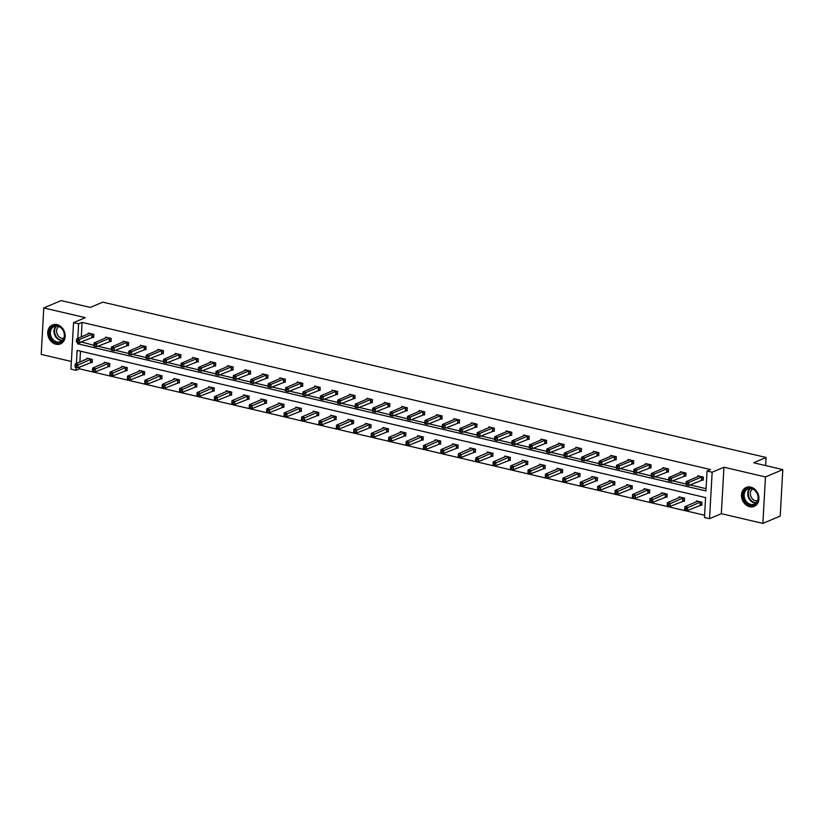<?xml version="1.0" encoding="UTF-8"?>
<svg xmlns="http://www.w3.org/2000/svg" width="824" height="824" viewBox="0 0 824 824"><rect width="100%" height="100%" fill="white"/><g stroke="black" fill="none" stroke-linecap="round" stroke-linejoin="round"><path stroke-width="1.24" d="M57 324.635A10.269 8.415 67 0 1 64.993 333.792A10.269 8.415 67 0 1 60.461 343.886A10.269 8.415 67 0 1 55.908 344.236A10.269 8.415 67 0 1 47.916 335.08A10.269 8.415 67 0 1 52.448 324.986A10.269 8.415 67 0 1 57 324.635M750.757 487.108A10.269 8.415 67 0 1 758.75 496.264A10.269 8.415 67 0 1 754.217 506.358A10.269 8.415 67 0 1 749.665 506.709A10.269 8.415 67 0 1 741.672 497.552A10.269 8.415 67 0 1 746.204 487.458A10.269 8.415 67 0 1 750.757 487.108M79.588 367.041L79.495 368.843L76.024 370.316L70.946 369.121L73.542 322.658L85.325 317.662L43.796 307.929L61.131 300.585L90.331 307.424L102.804 302.14L766.083 457.474L753.61 462.758L782.8 469.598L780.204 516.071L762.87 523.415L765.465 476.942L723.936 467.218L712.152 472.214L709.546 518.677L704.469 517.493L705.581 497.583L77.137 350.406L76.405 363.487M782.8 469.598L765.465 476.942M43.796 307.929L41.2 354.402L71.369 361.468M723.936 467.218L721.34 513.682L762.87 523.415M721.34 513.682L709.546 518.677M79.495 368.843L704.592 515.237M765.63 465.581L766.083 457.474M109.798 341.27L111.044 341.558L111.219 338.427L105.637 337.119L105.585 338.056M144.633 349.428L145.879 349.716L146.054 346.585L140.471 345.277L140.42 346.214M179.467 357.585L180.713 357.873L180.889 354.742L175.306 353.434L175.255 354.372M214.292 365.743L215.548 366.031L215.723 362.9L210.141 361.592L210.089 362.529M249.126 373.9L250.383 374.189L250.558 371.058L244.975 369.749L244.924 370.687M283.961 382.058L285.207 382.346L285.382 379.215L279.799 377.907L279.748 378.844M318.795 390.216L320.042 390.504L320.217 387.373L314.634 386.065L314.583 387.002M353.63 398.373L354.876 398.662L355.051 395.53L349.469 394.222L349.417 395.159M388.464 406.531L389.711 406.819L389.886 403.688L384.303 402.38L384.252 403.317M423.299 414.688L424.545 414.977L424.721 411.846L419.138 410.537L419.086 411.475M458.123 422.846L459.38 423.134L459.555 420.003L453.973 418.695L453.921 419.632M492.958 431.003L494.204 431.292L494.39 428.161L488.807 426.853L488.745 427.79M527.793 439.161L529.039 439.45L529.214 436.318L523.631 435.01L523.58 435.947M562.627 447.319L563.874 447.607L564.049 444.476L558.466 443.168L558.414 444.105M597.462 455.476L598.708 455.765L598.883 452.634L593.301 451.325L593.249 452.263M632.296 463.634L633.543 463.922L633.718 460.791L628.135 459.483L628.084 460.42M667.121 471.792L668.377 472.08L668.552 468.949L662.97 467.641L662.918 468.578M701.955 479.949L703.212 480.238L703.387 477.106L697.804 475.798L697.753 476.736M80.999 341.919L93.895 345.308M97.85 346.234L111.312 349.386M115.267 350.313L128.729 353.465M132.685 354.392L146.136 357.544M150.102 358.471L163.554 361.623M167.519 362.55L180.971 365.702M184.937 366.628L198.388 369.78M202.354 370.707L215.806 373.859M219.771 374.786L233.223 377.938M237.188 378.865L250.64 382.017M254.606 382.944L268.058 386.096M272.023 387.023L285.475 390.174M289.44 391.101L302.892 394.253M306.847 395.18L320.309 398.332M324.265 399.259L337.727 402.411M341.682 403.338L355.144 406.489M359.099 407.417L372.551 410.568M376.517 411.495L389.968 414.647M393.934 415.574L407.386 418.726M411.351 419.653L424.803 422.805M428.768 423.732L442.22 426.884M446.186 427.811L459.637 430.962M463.603 431.889L477.055 435.041M481.02 435.968L494.472 439.12M498.438 440.047L511.889 443.199M515.855 444.126L529.307 447.278M533.262 448.204L546.724 451.356M550.679 452.283L564.141 455.435M568.096 456.362L581.559 459.514M585.514 460.441L598.966 463.593M602.931 464.52L616.383 467.672M620.348 468.599L633.8 471.75M637.766 472.677L651.217 475.829M655.183 476.756L668.635 479.908M672.6 480.835L686.052 483.987M690.018 484.914L706.086 488.673M77.59 342.269L77.508 343.752L705.952 490.929L707.064 471.019L710.535 469.556L82.091 322.38L81.277 336.903M684.538 475.87L685.795 476.159L685.97 473.028L680.387 471.719L680.336 472.657M649.714 467.713L650.96 468.001L651.135 464.87L645.553 463.562L645.501 464.499M614.879 459.555L616.125 459.844L616.301 456.712L610.718 455.404L610.666 456.341M580.044 451.398L581.291 451.686L581.466 448.555L575.883 447.247L575.832 448.184M545.21 443.24L546.456 443.528L546.631 440.397L541.049 439.089L540.997 440.026M510.375 435.082L511.622 435.371L511.797 432.239L506.214 430.931L506.163 431.869M475.541 426.925L476.797 427.213L476.972 424.082L471.39 422.774L471.338 423.711M440.706 418.767L441.963 419.056L442.138 415.924L436.555 414.616L436.504 415.553M405.882 410.609L407.128 410.898L407.303 407.767L401.721 406.459L401.669 407.396M371.047 402.452L372.293 402.74L372.469 399.609L366.886 398.301L366.834 399.238M336.213 394.294L337.459 394.583L337.634 391.452L332.051 390.143L332 391.081M301.378 386.137L302.624 386.425L302.799 383.294L297.217 381.986L297.165 382.923M266.543 377.979L267.79 378.267L267.975 375.136L262.392 373.828L262.331 374.766M231.709 369.822L232.965 370.11L233.141 366.979L227.558 365.671L227.506 366.608M196.885 361.664L198.131 361.952L198.306 358.821L192.723 357.513L192.672 358.45M162.05 353.506L163.296 353.795L163.471 350.663L157.889 349.355L157.837 350.293M127.215 345.349L128.462 345.637L128.637 342.506L123.054 341.198L123.003 342.135M92.381 337.191L93.627 337.479L93.802 334.348L88.22 333.04L88.168 333.978M707.064 471.019L712.152 472.214M73.542 322.658L78.62 323.842L77.806 338.365M82.091 322.38L78.62 323.842M76.189 367.391L76.024 370.316M80.474 351.189L79.876 362.014M86.767 359.099L86.819 358.152L92.401 359.46L92.226 362.601L90.98 362.313M104.185 363.178L104.236 362.23L109.819 363.538L109.644 366.68L108.397 366.392M121.602 367.257L121.653 366.309L127.236 367.617L127.061 370.759L125.815 370.47M139.019 371.336L139.071 370.388L144.653 371.696L144.478 374.838L143.222 374.549M156.436 375.414L156.488 374.467L162.071 375.775L161.895 378.916L160.639 378.628M173.854 379.493L173.905 378.546L179.488 379.854L179.313 382.995L178.056 382.707M191.261 383.572L191.322 382.624L196.895 383.933L196.72 387.074L195.473 386.786M208.678 387.651L208.73 386.703L214.312 388.011L214.137 391.153L212.891 390.864M226.095 391.73L226.147 390.782L231.729 392.09L231.554 395.232L230.308 394.943M243.513 395.808L243.564 394.861L249.147 396.169L248.972 399.31L247.725 399.022M260.93 399.887L260.981 398.94L266.564 400.248L266.389 403.389L265.143 403.101M278.347 403.966L278.399 403.018L283.981 404.327L283.806 407.468L282.56 407.18M295.764 408.045L295.816 407.097L301.399 408.405L301.224 411.547L299.977 411.258M313.182 412.124L313.233 411.176L318.816 412.484L318.641 415.626L317.394 415.337M330.599 416.202L330.651 415.255L336.233 416.563L336.058 419.704L334.812 419.416M348.016 420.281L348.068 419.334L353.651 420.642L353.475 423.783L352.219 423.495M365.434 424.36L365.485 423.412L371.068 424.721L370.893 427.862L369.636 427.574M382.851 428.439L382.903 427.491L388.485 428.799L388.31 431.941L387.053 431.652M400.258 432.518L400.32 431.57L405.902 432.878L405.727 436.02L404.471 435.731M417.675 436.596L417.737 435.649L423.309 436.957L423.134 440.098L421.888 439.81M435.093 440.675L435.144 439.728L440.727 441.036L440.552 444.177L439.305 443.889M452.51 444.754L452.561 443.806L458.144 445.114L457.969 448.256L456.723 447.968M469.927 448.833L469.979 447.885L475.561 449.193L475.386 452.335L474.14 452.046M487.344 452.912L487.396 451.964L492.979 453.272L492.803 456.414L491.557 456.125M504.762 456.99L504.813 456.043L510.396 457.351L510.221 460.492L508.974 460.204M522.179 461.069L522.231 460.122L527.813 461.43L527.638 464.571L526.392 464.283M539.596 465.148L539.648 464.2L545.231 465.509L545.055 468.65L543.809 468.362M557.014 469.227L557.065 468.279L562.648 469.587L562.473 472.729L561.226 472.44M574.431 473.306L574.482 472.358L580.065 473.666L579.89 476.808L578.633 476.519M591.848 477.384L591.9 476.437L597.482 477.745L597.307 480.886L596.051 480.598M609.266 481.463L609.317 480.516L614.9 481.824L614.725 484.965L613.468 484.677M626.673 485.542L626.734 484.594L632.317 485.903L632.132 489.044L630.885 488.756M644.09 489.621L644.141 488.673L649.724 489.981L649.549 493.123L648.303 492.834M661.507 493.7L661.559 492.752L667.141 494.06L666.966 497.202L665.72 496.913M678.924 497.778L678.976 496.831L684.559 498.139L684.384 501.28L683.137 500.992M696.342 501.857L696.393 500.91L701.976 502.218L701.801 505.359L700.554 505.071M80.979 342.279L77.508 343.752M702.13 476.808L689.008 482.277L686.217 481.618L699.051 476.087M703.233 479.743L688.833 485.418L686.042 484.759L687.144 484.656L687.216 483.4L686.104 483.142L686.031 484.399M687.216 483.4L689.008 482.277L688.833 485.418L687.144 484.656M686.217 481.618L686.104 483.142M697.65 501.208L684.816 506.739L687.607 507.399L687.432 510.53L701.832 504.854M685.743 509.778L687.432 510.53L684.641 509.881L685.743 509.778L685.815 508.521L684.692 508.264L684.62 509.52M685.815 508.521L700.73 501.929M684.692 508.264L684.816 506.739M684.713 472.729L671.591 478.198L668.8 477.539L681.633 472.008M685.815 475.664L671.416 481.34L668.625 480.68L669.727 480.577L669.799 479.321L668.686 479.063L668.614 480.32M669.799 479.321L671.591 478.198L671.416 481.34L669.727 480.577M668.8 477.539L668.686 479.063M667.296 468.65L654.174 474.119L651.382 473.46L664.216 467.929M668.398 471.586L653.999 477.261L651.207 476.602L652.309 476.499L652.381 475.242L651.269 474.984L651.197 476.241M652.381 475.242L654.174 474.119L653.999 477.261L652.309 476.499M651.382 473.46L651.269 474.984M680.233 497.13L667.399 502.661L670.19 503.32L670.015 506.451L684.414 500.776M668.326 505.699L670.015 506.451L667.224 505.802L668.326 505.699L668.398 504.442L667.275 504.185L667.213 505.442M668.398 504.442L683.312 497.851M667.275 504.185L667.399 502.661M662.815 493.051L649.981 498.582L652.773 499.241L652.598 502.372L666.997 496.697M650.909 501.62L652.598 502.372L649.806 501.723L650.909 501.62L650.981 500.364L649.858 500.106L649.796 501.363M650.981 500.364L665.895 493.772M649.858 500.106L649.981 498.582M757.534 493.967A8.879 7.282 67 0 1 754.125 504.896A8.879 7.282 67 0 1 744 499.385A8.879 7.282 67 0 1 747.409 488.447A8.879 7.282 67 0 1 757.534 493.967M744.855 499.035A8.23 6.747 -113 0 0 754.321 504.103A8.23 6.747 -113 0 0 757.38 494.019A8.23 6.747 -113 0 0 747.904 488.951A8.23 6.747 -113 0 0 744.855 499.035M757.524 500.745A6.479 5.315 67 0 1 750.921 496.501A6.479 5.315 67 0 1 752.539 488.993M747.203 487.118A10.197 8.364 -113 0 0 746.791 487.283A10.197 8.364 -113 0 0 743.001 499.787A10.197 8.364 -113 0 0 754.743 506.07A10.197 8.364 -113 0 0 755.155 505.874M63.778 331.495A8.879 7.282 67 0 1 60.368 342.423A8.879 7.282 67 0 1 50.243 336.913A8.879 7.282 67 0 1 53.653 325.974A8.879 7.282 67 0 1 63.778 331.495M51.098 336.563A8.23 6.747 -113 0 0 60.564 341.63A8.23 6.747 -113 0 0 63.623 331.547A8.23 6.747 -113 0 0 54.147 326.479A8.23 6.747 -113 0 0 51.098 336.563M63.767 338.273A6.479 5.315 67 0 1 57.155 334.029A6.479 5.315 67 0 1 58.782 326.52M53.447 324.646A10.197 8.364 -113 0 0 53.035 324.811A10.197 8.364 -113 0 0 49.244 337.315A10.197 8.364 -113 0 0 60.986 343.598A10.197 8.364 -113 0 0 61.398 343.402M649.889 464.571L636.756 470.041L633.965 469.381L646.799 463.85M650.981 467.507L636.581 473.182L633.79 472.523L634.892 472.42L634.964 471.163L633.852 470.906L633.78 472.162M634.964 471.163L636.756 470.041L636.581 473.182L634.892 472.42M633.965 469.381L633.852 470.906M645.398 488.972L632.564 494.503L635.356 495.162L635.18 498.293L649.58 492.618M633.491 497.542L635.18 498.293L632.389 497.644L633.491 497.542L633.563 496.285L632.451 496.027L632.379 497.284M633.563 496.285L648.478 489.693M632.451 496.027L632.564 494.503M632.471 460.492L619.339 465.962L616.548 465.303L629.381 459.771M633.574 463.428L619.164 469.103L616.373 468.444L617.485 468.341L617.547 467.084L616.434 466.827L616.362 468.084M617.547 467.084L619.339 465.962L619.164 469.103L617.485 468.341M616.548 465.303L616.434 466.827M627.981 484.893L615.147 490.424L617.938 491.083L617.763 494.215L632.163 488.539M616.074 493.463L617.763 494.215L614.972 493.566L616.074 493.463L616.146 492.206L615.034 491.949L614.962 493.205M616.146 492.206L631.06 485.614M615.034 491.949L615.147 490.424M615.054 456.414L601.922 461.883L599.13 461.224L611.964 455.693M616.156 459.349L601.747 465.024L598.955 464.365L600.068 464.262L600.13 463.006L599.017 462.748L598.945 464.005M600.13 463.006L601.922 461.883L601.747 465.024L600.068 464.262M599.13 461.224L599.017 462.748M610.563 480.814L597.73 486.345L600.521 487.005L600.346 490.136L614.745 484.461M598.657 489.384L600.346 490.136L597.554 489.487L598.657 489.384L598.729 488.127L597.616 487.87L597.544 489.126M598.729 488.127L613.643 481.535M597.616 487.87L597.73 486.345M597.637 452.335L584.504 457.804L581.713 457.145L594.547 451.614M598.739 455.27L584.329 460.946L581.538 460.286L582.65 460.183L582.712 458.927L581.6 458.669L581.528 459.926M582.712 458.927L584.504 457.804L584.329 460.946L582.65 460.183M581.713 457.145L581.6 458.669M593.146 476.736L580.312 482.267L583.104 482.926L582.929 486.057L597.328 480.382M581.239 485.305L582.929 486.057L580.137 485.408L581.239 485.305L581.311 484.048L580.199 483.791L580.127 485.048M581.311 484.048L596.226 477.457M580.199 483.791L580.312 482.267M580.22 448.256L567.087 453.725L564.296 453.066L577.13 447.535M581.322 451.192L566.912 456.867L564.121 456.208L565.233 456.105L565.305 454.848L564.183 454.591L564.11 455.847M565.305 454.848L567.087 453.725L566.912 456.867L565.233 456.105M564.296 453.066L564.183 454.591M575.729 472.657L562.895 478.188L565.686 478.847L565.511 481.978L579.911 476.303M563.822 481.226L565.511 481.978L562.72 481.329L563.822 481.226L563.894 479.97L562.782 479.712L562.71 480.969M563.894 479.97L578.819 473.378M562.782 479.712L562.895 478.188M562.802 444.177L549.68 449.647L546.889 448.987L559.712 443.456M563.904 447.113L549.505 452.788L546.714 452.129L547.816 452.026L547.888 450.769L546.765 450.512L546.693 451.768M547.888 450.769L549.68 449.647L549.505 452.788L547.816 452.026M546.889 448.987L546.765 450.512M558.312 468.578L545.478 474.109L548.269 474.768L548.094 477.899L562.504 472.224M546.405 477.148L548.094 477.899L545.303 477.251L546.405 477.148L546.477 475.891L545.364 475.633L545.292 476.89M546.477 475.891L561.401 469.299M545.364 475.633L545.478 474.109M545.385 440.098L532.263 445.568L529.471 444.909L542.305 439.377M546.487 443.034L532.088 448.709L529.296 448.05L530.399 447.947L530.471 446.69L529.348 446.433L529.286 447.69M530.471 446.69L532.263 445.568L532.088 448.709L530.399 447.947M529.471 444.909L529.348 446.433M540.894 464.499L528.06 470.03L530.852 470.689L530.677 473.821L545.086 468.145M528.998 473.069L530.677 473.821L527.885 473.172L528.998 473.069L529.059 471.812L527.947 471.555L527.875 472.811M529.059 471.812L543.984 465.22M527.947 471.555L528.06 470.03M527.968 436.02L514.846 441.489L512.054 440.83L524.888 435.299M529.07 438.955L514.67 444.63L511.879 443.971L512.981 443.868L513.053 442.612L511.931 442.354L511.869 443.611M513.053 442.612L514.846 441.489L514.67 444.63L512.981 443.868M512.054 440.83L511.931 442.354M523.477 460.42L510.643 465.951L513.434 466.611L513.259 469.742L527.669 464.067M511.58 468.99L513.259 469.742L510.468 469.093L511.58 468.99L511.642 467.733L510.53 467.476L510.458 468.732M511.642 467.733L526.567 461.141M510.53 467.476L510.643 465.951M510.55 431.941L497.428 437.41L494.637 436.751L507.471 431.22M511.653 434.876L497.253 440.552L494.462 439.892L495.564 439.789L495.636 438.533L494.513 438.275L494.452 439.532M495.636 438.533L497.428 437.41L497.253 440.552L495.564 439.789M494.637 436.751L494.513 438.275M506.06 456.341L493.226 461.873L496.017 462.532L495.842 465.663L510.252 459.988M494.163 464.911L495.842 465.663L493.051 465.014L494.163 464.911L494.235 463.654L493.113 463.397L493.04 464.654M494.235 463.654L509.15 457.062M493.113 463.397L493.226 461.873M493.133 427.862L480.011 433.331L477.22 432.672L490.053 427.141M494.235 430.798L479.836 436.473L477.044 435.814L478.147 435.711L478.219 434.454L477.106 434.197L477.034 435.453M478.219 434.454L480.011 433.331L479.836 436.473L478.147 435.711M477.22 432.672L477.106 434.197M488.642 452.263L475.819 457.794L478.61 458.453L478.425 461.584L492.834 455.909M476.746 460.832L478.425 461.584L475.633 460.935L476.746 460.832L476.818 459.576L475.695 459.318L475.623 460.575M476.818 459.576L491.732 452.984M475.695 459.318L475.819 457.794M475.716 423.783L462.594 429.252L459.802 428.593L472.636 423.062M476.818 426.719L462.418 432.394L459.627 431.735L460.729 431.632L460.801 430.375L459.689 430.118L459.617 431.374M460.801 430.375L462.594 429.252L462.418 432.394L460.729 431.632M459.802 428.593L459.689 430.118M471.235 448.184L458.401 453.715L461.193 454.374L461.018 457.505L475.417 451.83M459.329 456.753L461.018 457.505L458.226 456.857L459.329 456.753L459.401 455.497L458.278 455.239L458.206 456.496M459.401 455.497L474.315 448.905M458.278 455.239L458.401 453.715M458.298 419.704L445.176 425.174L442.385 424.514L455.219 418.983M459.401 422.64L445.001 428.315L442.21 427.656L443.312 427.553L443.384 426.296L442.272 426.039L442.2 427.296M443.384 426.296L445.176 425.174L445.001 428.315L443.312 427.553M442.385 424.514L442.272 426.039M453.818 444.105L440.984 449.636L443.776 450.295L443.6 453.427L458 447.751M441.911 452.675L443.6 453.427L440.809 452.778L441.911 452.675L441.983 451.418L440.861 451.161L440.799 452.417M441.983 451.418L456.898 444.826M440.861 451.161L440.984 449.636M440.881 415.626L427.759 421.095L424.968 420.436L437.802 414.905M441.983 418.561L427.584 424.236L424.793 423.577L425.895 423.474L425.967 422.218L424.854 421.96L424.782 423.217M425.967 422.218L427.759 421.095L427.584 424.236L425.895 423.474M424.968 420.436L424.854 421.96M436.401 440.026L423.567 445.557L426.358 446.217L426.183 449.348L440.583 443.673M424.494 448.596L426.183 449.348L423.392 448.699L424.494 448.596L424.566 447.339L423.443 447.082L423.382 448.338M424.566 447.339L439.48 440.747M423.443 447.082L423.567 445.557M423.474 411.547L410.342 417.016L407.55 416.357L420.384 410.826M424.576 414.482L410.167 420.158L407.375 419.498L408.477 419.395L408.549 418.139L407.437 417.881L407.365 419.138M408.549 418.139L410.342 417.016L410.167 420.158L408.477 419.395M407.55 416.357L407.437 417.881M418.983 435.947L406.15 441.479L408.941 442.138L408.766 445.269L423.165 439.594M407.077 444.517L408.766 445.269L405.974 444.62L407.077 444.517L407.149 443.261L406.036 443.003L405.964 444.26M407.149 443.261L422.063 436.668M406.036 443.003L406.15 441.479M406.057 407.468L392.924 412.937L390.133 412.278L402.967 406.747M407.159 410.404L392.749 416.079L389.958 415.42L391.07 415.317L391.132 414.06L390.02 413.803L389.948 415.059M391.132 414.06L392.924 412.937L392.749 416.079L391.07 415.317M390.133 412.278L390.02 413.803M401.566 431.869L388.732 437.4L391.524 438.059L391.349 441.19L405.748 435.515M389.659 440.438L391.349 441.19L388.557 440.541L389.659 440.438L389.731 439.182L388.619 438.924L388.547 440.181M389.731 439.182L404.646 432.59M388.619 438.924L388.732 437.4M388.64 403.389L375.507 408.858L372.716 408.199L385.55 402.668M389.742 406.325L375.332 412L372.541 411.341L373.653 411.238L373.715 409.981L372.603 409.724L372.53 410.98M373.715 409.981L375.507 408.858L375.332 412L373.653 411.238M372.716 408.199L372.603 409.724M384.149 427.79L371.315 433.321L374.106 433.98L373.931 437.111L388.331 431.436M372.242 436.359L373.931 437.111L371.14 436.463L372.242 436.359L372.314 435.103L371.202 434.845L371.13 436.102M372.314 435.103L387.228 428.511M371.202 434.845L371.315 433.321M371.222 399.31L358.09 404.78L355.298 404.121L368.132 398.589M372.324 402.246L357.915 407.921L355.123 407.262L356.236 407.159L356.298 405.902L355.185 405.645L355.113 406.901M356.298 405.902L358.09 404.78L357.915 407.921L356.236 407.159M355.298 404.121L355.185 405.645M366.732 423.711L353.898 429.242L356.689 429.901L356.514 433.033L370.913 427.357M354.825 432.281L356.514 433.033L353.723 432.384L354.825 432.281L354.897 431.024L353.784 430.767L353.712 432.023M354.897 431.024L369.811 424.432M353.784 430.767L353.898 429.242M353.805 395.232L340.673 400.701L337.892 400.042L350.715 394.511M354.907 398.167L340.497 403.842L337.706 403.183L338.818 403.08L338.891 401.824L337.768 401.566L337.696 402.823M338.891 401.824L340.673 400.701L340.497 403.842L338.818 403.08M337.892 400.042L337.768 401.566M349.314 419.632L336.48 425.163L339.272 425.823L339.097 428.954L353.496 423.279M337.407 428.202L339.097 428.954L336.305 428.305L337.407 428.202L337.479 426.945L336.367 426.688L336.295 427.944M337.479 426.945L352.404 420.353M336.367 426.688L336.48 425.163M336.388 391.153L323.266 396.622L320.474 395.963L333.308 390.432M337.49 394.088L323.09 399.764L320.299 399.104L321.401 399.001L321.473 397.745L320.351 397.487L320.279 398.744M321.473 397.745L323.266 396.622L323.09 399.764L321.401 399.001M320.474 395.963L320.351 397.487M331.897 415.553L319.063 421.085L321.854 421.744L321.679 424.875L336.089 419.2M319.99 424.123L321.679 424.875L318.888 424.226L319.99 424.123L320.062 422.867L318.95 422.609L318.878 423.866M320.062 422.867L334.987 416.274M318.95 422.609L319.063 421.085M318.97 387.074L305.848 392.543L303.057 391.884L315.891 386.353M320.072 390.01L305.673 395.685L302.882 395.026L303.984 394.923L304.056 393.666L302.933 393.409L302.872 394.665M304.056 393.666L305.848 392.543L305.673 395.685L303.984 394.923M303.057 391.884L302.933 393.409M314.48 411.475L301.646 417.006L304.437 417.665L304.262 420.796L318.672 415.121M302.583 420.044L304.262 420.796L301.471 420.147L302.583 420.044L302.645 418.788L301.533 418.53L301.46 419.787M302.645 418.788L317.57 412.196M301.533 418.53L301.646 417.006M301.553 382.995L288.431 388.464L285.64 387.805L298.473 382.274M302.655 385.931L288.256 391.606L285.464 390.947L286.567 390.844L286.639 389.587L285.516 389.33L285.454 390.586M286.639 389.587L288.431 388.464L288.256 391.606L286.567 390.844M285.64 387.805L285.516 389.33M297.062 407.396L284.228 412.927L287.02 413.586L286.845 416.717L301.254 411.042M285.166 415.966L286.845 416.717L284.053 416.068L285.166 415.966L285.228 414.709L284.115 414.451L284.043 415.708M285.228 414.709L300.152 408.117M284.115 414.451L284.228 412.927M284.136 378.916L271.014 384.386L268.222 383.727L281.056 378.195M285.238 381.852L270.839 387.527L268.047 386.868L269.149 386.765L269.221 385.508L268.099 385.251L268.037 386.507M269.221 385.508L271.014 384.386L270.839 387.527L269.149 386.765M268.222 383.727L268.099 385.251M279.645 403.317L266.811 408.848L269.603 409.507L269.427 412.639L283.837 406.963M267.748 411.887L269.427 412.639L266.636 411.99L267.748 411.887L267.821 410.63L266.698 410.373L266.626 411.629M267.821 410.63L282.735 404.038M266.698 410.373L266.811 408.848M266.719 374.838L253.596 380.307L250.805 379.648L263.639 374.117M267.821 377.773L253.421 383.448L250.63 382.789L251.732 382.686L251.804 381.43L250.692 381.172L250.62 382.429M251.804 381.43L253.596 380.307L253.421 383.448L251.732 382.686M250.805 379.648L250.692 381.172M262.228 399.238L249.404 404.769L252.196 405.429L252.01 408.56L266.42 402.885M250.331 407.808L252.01 408.56L249.229 407.911L250.331 407.808L250.403 406.551L249.281 406.294L249.208 407.55M250.403 406.551L265.318 399.959M249.281 406.294L249.404 404.769M249.301 370.759L236.179 376.228L233.388 375.569L246.222 370.038M250.403 373.694L236.004 379.37L233.213 378.71L234.315 378.607L234.387 377.351L233.274 377.093L233.202 378.35M234.387 377.351L236.179 376.228L236.004 379.37L234.315 378.607M233.388 375.569L233.274 377.093M244.821 395.159L231.987 400.691L234.778 401.35L234.603 404.481L249.002 398.806M232.914 403.729L234.603 404.481L231.812 403.832L232.914 403.729L232.986 402.473L231.863 402.215L231.791 403.472M232.986 402.473L247.9 395.881M231.863 402.215L231.987 400.691M231.884 366.68L218.762 372.149L215.97 371.49L228.804 365.959M232.986 369.616L218.587 375.291L215.795 374.632L216.897 374.529L216.97 373.272L215.857 373.014L215.785 374.271M216.97 373.272L218.762 372.149L218.587 375.291L216.897 374.529M215.97 371.49L215.857 373.014M227.403 391.081L214.57 396.612L217.361 397.271L217.186 400.402L231.585 394.727M215.497 399.65L217.186 400.402L214.395 399.753L215.497 399.65L215.569 398.394L214.446 398.136L214.384 399.393M215.569 398.394L230.483 391.802M214.446 398.136L214.57 396.612M214.477 362.601L201.344 368.071L198.553 367.411L211.387 361.88M215.569 365.537L201.169 371.212L198.378 370.553L199.48 370.45L199.552 369.193L198.44 368.936L198.368 370.192M199.552 369.193L201.344 368.071L201.169 371.212L199.48 370.45M198.553 367.411L198.44 368.936M209.986 387.002L197.152 392.533L199.944 393.192L199.768 396.323L214.168 390.648M198.079 395.572L199.768 396.323L196.977 395.674L198.079 395.572L198.151 394.315L197.029 394.057L196.967 395.314M198.151 394.315L213.066 387.723M197.029 394.057L197.152 392.533M197.06 358.522L183.927 363.992L181.136 363.332L193.97 357.801M198.162 361.458L183.752 367.133L180.961 366.474L182.063 366.371L182.135 365.114L181.023 364.857L180.95 366.113M182.135 365.114L183.927 363.992L183.752 367.133L182.063 366.371M181.136 363.332L181.023 364.857M192.569 382.923L179.735 388.454L182.526 389.113L182.351 392.245L196.751 386.569M180.662 391.493L182.351 392.245L179.56 391.596L180.662 391.493L180.734 390.236L179.622 389.979L179.55 391.235M180.734 390.236L195.648 383.644M179.622 389.979L179.735 388.454M179.642 354.444L166.51 359.913L163.719 359.254L176.552 353.723M180.744 357.379L166.335 363.054L163.543 362.395L164.656 362.292L164.718 361.036L163.605 360.778L163.533 362.035M164.718 361.036L166.51 359.913L166.335 363.054L164.656 362.292M163.719 359.254L163.605 360.778M175.152 378.844L162.318 384.375L165.109 385.035L164.934 388.166L179.333 382.491M163.245 387.414L164.934 388.166L162.143 387.517L163.245 387.414L163.317 386.157L162.204 385.9L162.132 387.156M163.317 386.157L178.231 379.565M162.204 385.9L162.318 384.375M162.225 350.365L149.093 355.834L146.301 355.175L159.135 349.644M163.327 353.3L148.917 358.976L146.126 358.316L147.238 358.213L147.3 356.957L146.188 356.699L146.116 357.956M147.3 356.957L149.093 355.834L148.917 358.976L147.238 358.213M146.301 355.175L146.188 356.699M157.734 374.766L144.9 380.297L147.692 380.956L147.517 384.087L161.916 378.412M145.827 383.335L147.517 384.087L144.725 383.438L145.827 383.335L145.9 382.079L144.787 381.821L144.715 383.078M145.9 382.079L160.814 375.487M144.787 381.821L144.9 380.297M144.808 346.286L131.675 351.755L128.884 351.096L141.718 345.565M145.91 349.222L131.5 354.897L128.709 354.238L129.821 354.135L129.893 352.878L128.771 352.621L128.698 353.877M129.893 352.878L131.675 351.755L131.5 354.897L129.821 354.135M128.884 351.096L128.771 352.621M140.317 370.687L127.483 376.218L130.274 376.877L130.099 380.008L144.499 374.333M128.41 379.256L130.099 380.008L127.308 379.359L128.41 379.256L128.482 378L127.37 377.742L127.298 378.999M128.482 378L143.397 371.408M127.37 377.742L127.483 376.218M127.39 342.207L114.268 347.677L111.477 347.017L124.3 341.486M128.493 345.143L114.083 350.818L111.291 350.159L112.404 350.056L112.476 348.799L111.353 348.542L111.281 349.798M112.476 348.799L114.268 347.677L114.083 350.818L112.404 350.056M111.477 347.017L111.353 348.542M122.9 366.608L110.066 372.139L112.857 372.798L112.682 375.929L127.081 370.254M110.993 375.178L112.682 375.929L109.891 375.281L110.993 375.178L111.065 373.921L109.953 373.663L109.88 374.92M111.065 373.921L125.99 367.329M109.953 373.663L110.066 372.139M109.973 338.128L96.851 343.598L94.06 342.938L106.893 337.407M111.075 341.064L96.676 346.739L93.885 346.08L94.987 345.977L95.059 344.72L93.936 344.463L93.864 345.719M95.059 344.72L96.851 343.598L96.676 346.739L94.987 345.977M94.06 342.938L93.936 344.463M105.482 362.529L92.648 368.06L95.44 368.719L95.265 371.851L109.674 366.175M93.586 371.099L95.265 371.851L92.473 371.202L93.586 371.099L93.648 369.842L92.535 369.585L92.463 370.841M93.648 369.842L108.572 363.25M92.535 369.585L92.648 368.06M92.556 334.05L79.434 339.519L76.642 338.86L89.476 333.329M93.658 336.985L79.258 342.66L76.467 342.001L77.569 341.898L77.641 340.642L76.519 340.384L76.457 341.641M77.641 340.642L79.434 339.519L79.258 342.66L77.569 341.898M76.642 338.86L76.519 340.384M88.065 358.45L75.231 363.981L78.023 364.641L77.847 367.772L92.257 362.097M76.169 367.02L77.847 367.772L75.056 367.123L76.169 367.02L76.23 365.763L75.118 365.506L75.046 366.762M76.23 365.763L91.155 359.171M75.118 365.506L75.231 363.981M701.966 476.839L701.791 479.98M701.626 476.931L701.451 480.073M700.05 505.184L700.225 502.043M700.39 505.091L700.565 501.96M684.548 472.76L684.373 475.901M684.208 472.852L684.033 475.994M667.131 468.681L666.956 471.822M666.791 468.774L666.616 471.915M682.633 501.105L682.808 497.964M682.972 501.013L683.148 497.881M665.215 497.026L665.39 493.885M665.555 496.934L665.73 493.803M755.989 503.011A8.23 6.747 67 0 1 748.46 497.511A8.23 6.747 67 0 1 749.85 488.519M750.427 488.519A7.952 6.52 -113 0 0 749.016 497.274A7.952 6.52 -113 0 0 756.391 502.599M62.233 340.539A8.23 6.747 67 0 1 54.703 335.038A8.23 6.747 67 0 1 56.094 326.047M56.671 326.047A7.952 6.52 -113 0 0 55.26 334.802A7.952 6.52 -113 0 0 62.634 340.127M649.714 464.602L649.539 467.744M649.374 464.695L649.199 467.836M647.798 492.948L647.973 489.806M648.138 492.855L648.313 489.724M632.296 460.523L632.121 463.665M631.957 460.616L631.781 463.757M630.381 488.869L630.556 485.727M630.721 488.776L630.896 485.645M614.879 456.445L614.704 459.586M614.539 456.537L614.364 459.668M612.963 484.79L613.138 481.649M613.303 484.697L613.478 481.566M597.472 452.366L597.287 455.507M597.132 452.458L596.957 455.59M595.546 480.711L595.721 477.57M595.886 480.619L596.061 477.487M580.055 448.287L579.88 451.428M579.715 448.38L579.54 451.511M578.129 476.632L578.304 473.491M578.469 476.54L578.644 473.409M562.638 444.208L562.462 447.35M562.298 444.301L562.123 447.432M560.711 472.554L560.886 469.412M561.051 472.461L561.226 469.33M545.22 440.129L545.045 443.271M544.88 440.222L544.705 443.353M543.294 468.475L543.469 465.333M543.634 468.382L543.809 465.251M527.803 436.051L527.628 439.192M527.463 436.143L527.288 439.274M525.877 464.396L526.062 461.255M526.217 464.303L526.392 461.172M510.386 431.972L510.211 435.113M510.046 432.064L509.871 435.196M508.47 460.317L508.645 457.176M508.81 460.225L508.985 457.093M492.968 427.893L492.793 431.034M492.628 427.986L492.453 431.117M491.053 456.238L491.228 453.097M491.392 456.146L491.567 453.015M475.551 423.814L475.376 426.956M475.211 423.907L475.036 427.038M473.635 452.16L473.81 449.018M473.975 452.067L474.15 448.936M458.134 419.735L457.959 422.877M457.794 419.828L457.619 422.959M456.218 448.081L456.393 444.939M456.558 447.988L456.733 444.857M440.716 415.656L440.541 418.798M440.377 415.749L440.201 418.88M438.801 444.002L438.976 440.861M439.141 443.909L439.316 440.778M423.299 411.578L423.124 414.719M422.959 411.67L422.784 414.802M421.383 439.923L421.558 436.782M421.723 439.831L421.898 436.699M405.882 407.499L405.707 410.64M405.542 407.592L405.367 410.723M403.966 435.844L404.141 432.703M404.306 435.752L404.481 432.621M388.464 403.42L388.289 406.562M388.125 403.513L387.95 406.644M386.549 431.766L386.724 428.624M386.889 431.673L387.064 428.542M371.058 399.341L370.872 402.483M370.718 399.434L370.543 402.565M369.131 427.687L369.307 424.545M369.471 427.594L369.646 424.463M353.64 395.262L353.465 398.404M353.3 395.355L353.125 398.486M351.714 423.608L351.889 420.467M352.054 423.515L352.229 420.384M336.223 391.184L336.048 394.325M335.883 391.276L335.708 394.408M334.297 419.529L334.472 416.388M334.637 419.437L334.812 416.305M318.806 387.105L318.631 390.246M318.466 387.198L318.291 390.329M316.88 415.451L317.055 412.309M317.219 415.358L317.394 412.227M301.388 383.026L301.213 386.168M301.048 383.119L300.873 386.25M299.462 411.372L299.648 408.23M299.802 411.279L299.977 408.148M283.971 378.947L283.796 382.089M283.631 379.04L283.456 382.171M282.055 407.293L282.23 404.151M282.395 407.2L282.57 404.069M266.554 374.868L266.379 378.01M266.214 374.961L266.039 378.092M264.638 403.214L264.813 400.073M264.978 403.121L265.153 399.99M249.136 370.79L248.961 373.931M248.797 370.882L248.621 374.014M247.221 399.135L247.396 395.994M247.56 399.043L247.736 395.911M231.719 366.711L231.544 369.852M231.379 366.804L231.204 369.935M229.803 395.057L229.978 391.915M230.143 394.964L230.318 391.833M214.302 362.632L214.127 365.774M213.962 362.725L213.787 365.856M212.386 390.978L212.561 387.836M212.726 390.885L212.901 387.754M196.885 358.553L196.709 361.695M196.545 358.646L196.37 361.777M194.969 386.899L195.144 383.757M195.309 386.806L195.484 383.675M179.467 354.474L179.292 357.616M179.127 354.567L178.952 357.698M177.551 382.82L177.727 379.679M177.891 382.727L178.066 379.596M162.05 350.396L161.875 353.537M161.72 350.488L161.535 353.62M160.134 378.741L160.309 375.6M160.474 378.649L160.649 375.517M144.643 346.317L144.468 349.458M144.303 346.41L144.128 349.541M142.717 374.663L142.892 371.521M143.057 374.57L143.232 371.439M127.226 342.238L127.05 345.38M126.886 342.331L126.711 345.462M125.3 370.584L125.475 367.442M125.639 370.491L125.815 367.36M109.808 338.159L109.633 341.301M109.468 338.252L109.293 341.383M107.882 366.505L108.057 363.363M108.222 366.412L108.397 363.281M92.391 334.081L92.216 337.222M92.051 334.173L91.876 337.304M90.465 362.426L90.64 359.285M90.805 362.333L90.98 359.202"/></g></svg>
